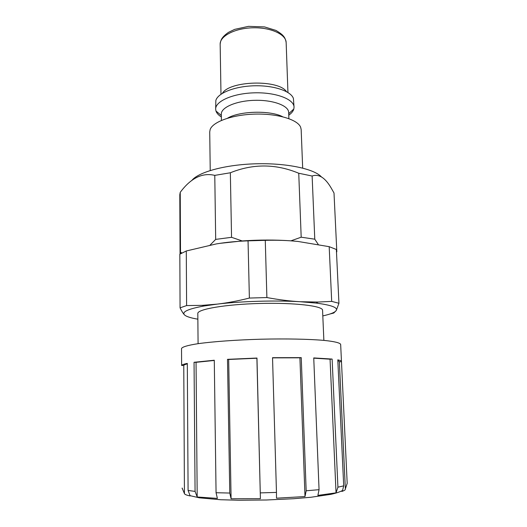 <?xml version="1.0" encoding="UTF-8"?>
<svg xmlns="http://www.w3.org/2000/svg" width="527" height="527" viewBox="0 0 527 527"><rect width="100%" height="100%" fill="white"/><g stroke="black" fill="none" stroke-linecap="round" stroke-linejoin="round"><path stroke-width="0.79" d="M337.827 360.514L339.342 361.529L345.369 489.175C345.409 489.899 344.236 490.65 341.845 491.427L342.543 490.472L343.703 485.854L337.8 359.869C340.225 360.356 341.45 360.883 341.47 361.443L340.659 344.408C340.099 342.873 334.533 341.47 324.105 340.409C309.132 339.085 285.713 338.611 260.905 339.21C236.096 339.908 212.73 341.608 197.849 343.716C187.493 345.323 182.006 347.01 181.525 348.578L181.631 365.494C181.848 364.822 183.745 364.124 187.309 363.393L188.086 490.446L190.175 495.94C186.624 495.222 184.707 494.445 184.437 493.601L182.19 488.206M317.893 495.393L319.059 489.675L313.743 357.925L332.122 359.065L337.926 487.185L336.042 492.844L317.893 495.393M336.042 492.844L330.06 359.197L313.756 358.156M332.122 359.065L330.06 359.197M341.845 491.427L341.819 490.868M341.47 361.443L347.188 483.358L345.462 488.601M341.377 361.739L339.355 361.786M184.437 493.601L183.771 365.442L181.631 365.494M187.309 363.867C185.155 364.414 183.976 364.934 183.771 365.442M197.197 496.987L195.076 491.408L194.048 362.286L214.285 360.237L216.063 492.725L217.381 498.404L197.197 496.987L196.051 362.326L194.048 362.286M214.285 360.455L196.051 362.326M231.089 498.773L229.772 493.048L227.499 359.342L256.972 358.05L260.404 498.674L231.089 498.773L228.672 359.467L227.499 359.342M260.404 498.674L256.899 358.228L228.672 359.467M276.464 492.416L272.531 357.688L301.246 357.629L306.167 490.782L305.001 496.559L276.504 498.193L276.464 492.416L260.338 492.89M305.001 496.559L299.916 357.813L272.538 357.866M301.246 357.629L299.916 357.813M180.234 192.329L179.806 194.694L180.056 254.04L180.504 252.367L180.234 192.329C190.879 178.04 202.394 172.388 214.779 175.379L215.688 239.39L210.135 245.035M219.739 243.375L242.196 240.944L231.551 237.315L230.345 172.77L214.779 175.379M230.345 172.77C253.085 163.581 275.885 163.739 298.743 173.245L301.187 237.196L290.917 240.839L296.971 241.353M318.203 244.383L314.777 239.192L312.129 176.025L298.743 173.245M312.129 176.025C318.835 173.633 325.231 177.711 331.318 188.251L334.006 192.994L336.825 251.794L336.489 252.025M321.529 177.026C314.461 168.917 286.695 162.909 255.918 163.792C225.141 164.628 198.02 172.164 191.703 180.636M302.676 168.073L301.161 129.484L300.607 127.139C297.518 119.517 277.551 113.483 255.009 114.109C232.46 114.669 212.842 121.737 210.154 129.51L209.726 131.875L210.227 170.498M282.65 116.75C270.318 110.13 239.508 110.94 227.545 118.193M288.888 118.641L288.664 112.409C288.664 105.65 272.993 99.794 254.646 100.321C236.294 100.756 220.951 107.422 221.307 114.168L221.412 120.406M288.763 115.202C291.517 113.265 293.203 111.197 293.829 108.997L294.046 107.133C294.053 99.181 275.865 92.218 254.449 92.824C233.033 93.338 215.233 101.243 215.662 109.181L215.971 111.032C216.709 113.2 218.507 115.176 221.353 116.968M294.046 107.133L293.407 98.444C291.009 91.105 273.75 85.249 254.264 85.789C234.785 86.27 217.849 93.022 215.839 100.473L215.662 109.181M286.457 91.632C278.645 79.353 229.588 80.638 222.427 93.305M180.451 252.683L180.458 253.79M231.551 237.315L215.688 239.39M314.777 239.192L301.187 237.196M181.953 252.934L180.504 252.367M322.807 315.904C330.587 314.191 335.093 312.353 336.325 310.396C337.8 307.465 331.061 305.028 316.101 303.084L300.126 301.721C275.43 300.232 241.142 301.227 217.249 304.112L203.89 306.022C188.376 308.881 181.868 311.793 184.351 314.751C186.038 316.49 190.543 317.959 197.862 319.178M323.868 340.389L322.564 310.258C322.998 305.963 294.567 302.531 259.969 303.46C225.365 304.342 197.151 309.257 197.809 313.525L198.086 343.683M248.046 240.852L249.376 298.058C237.908 300.937 227.196 302.953 217.249 304.112L202.454 305.344L186.611 305.574L186.281 250.977L216.38 243.909C226.149 242.275 236.702 241.254 248.046 240.852L265.272 240.332C276.899 240.035 287.768 240.404 297.88 241.438L329.184 246.676L331.694 301.391L318.031 302.043L300.126 301.721C289.857 301.141 278.776 299.751 266.886 297.551L249.376 298.058M266.886 297.551L265.272 240.332M290.917 240.839C275.331 239.745 259.086 239.778 242.196 240.944M186.281 250.977L179.839 254.185L180.069 307.847C181.631 311.022 183.06 313.321 184.351 314.751M329.902 314.02L333.743 313.045L336.325 310.396L338.94 303.269L336.364 249.482L329.184 246.676M338.94 303.269L331.694 301.391M186.611 305.574L180.069 307.847M343.703 485.854L337.926 487.185M195.076 491.408L188.086 490.446M229.772 493.048L216.063 492.725M319.059 489.675L306.167 490.782M287.946 92.495L286.148 42.522C286.095 34.393 270.707 27.272 252.749 27.793C234.785 28.208 219.792 36.132 220.161 44.248L220.984 94.247M342.563 490.466C339.948 491.915 336.009 493.213 330.745 494.366L310.858 497.271L293.605 498.72L266.287 499.998L238.79 500.242L220.787 499.741L199.344 497.824L189.891 495.63M182.21 488.687L182.171 488.042M288.71 113.694L293.829 108.997M221.333 115.459L215.971 111.032M286.148 42.522C285.713 39.775 284.824 37.654 283.486 36.165C282.32 34.624 279.804 32.707 275.931 30.408L264.534 26.917L248.54 26.35L234.726 29.354L228.566 32.305C225.819 34.215 223.804 36.027 222.513 37.733C221.241 39.301 220.457 41.468 220.161 44.248M181.156 253.375L180.386 252.617M203.89 306.022L202.454 305.344M316.101 303.084L318.031 302.043"/></g></svg>
